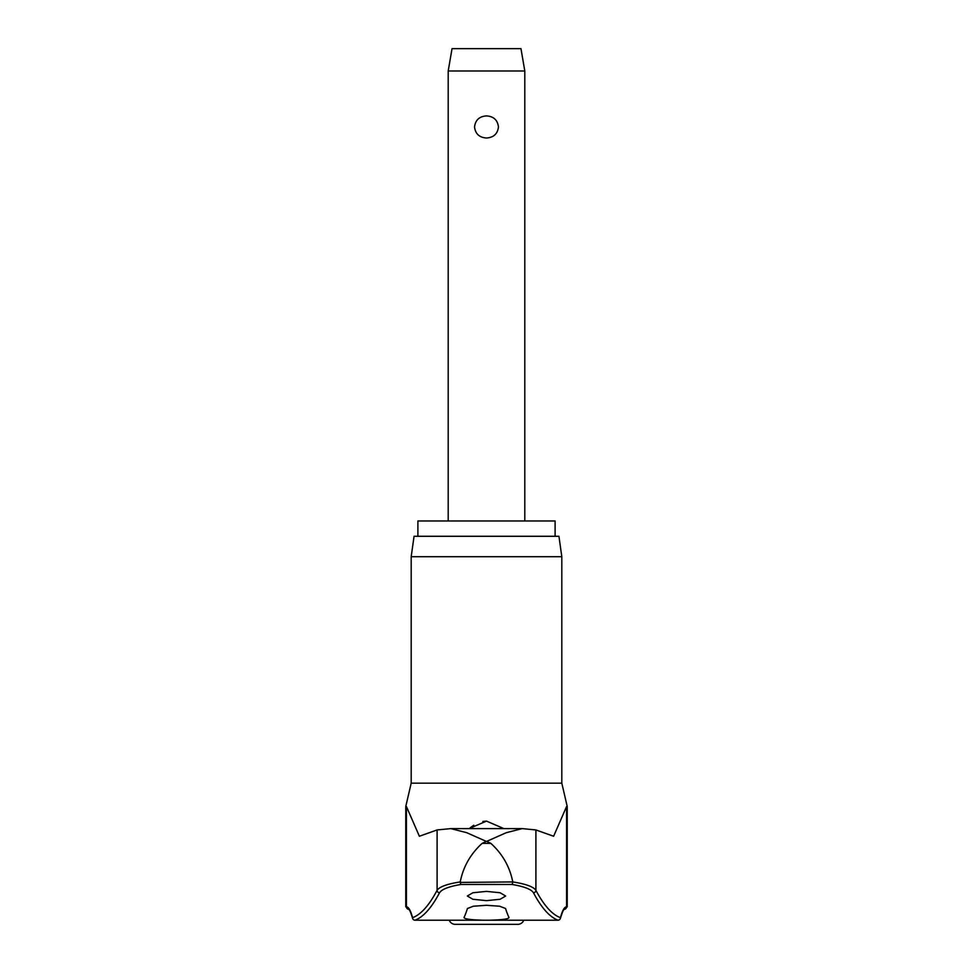 <?xml version="1.0" encoding="UTF-8"?>
<svg xmlns="http://www.w3.org/2000/svg" width="973" height="973" viewBox="0 0 973 973"><rect width="100%" height="100%" fill="white"/><g stroke="black" fill="none" stroke-linecap="round" stroke-linejoin="round"><path stroke-width="1.46" d="M561.81 783.168L567.235 806.544L566.566 806.544L553.625 836.245L535.904 829.945L522.221 828.607L506.179 832.73L486.707 841.377L490.854 843.372L482.146 843.372L486.293 841.377L466.712 832.693L450.779 828.607L437.096 829.945L419.375 836.245L406.434 806.544L405.765 806.544L411.19 783.168L561.81 783.168L561.81 556.714L411.19 556.714L414.06 536.281L558.94 536.281L561.81 556.714M560.095 918.95A2.554 2.274 -165.1 0 0 560.387 918.33L560.387 918.33A2.554 2.274 -165.1 0 0 560.448 917.673A2.554 2.53 110 0 1 558.101 920.215L483.447 920.215C470.81 919.886 464.328 918.986 463.999 917.527A1003.795 55.765 -90 0 0 467.441 908.502L473.34 906.228L486.5 905.291L499.66 906.228L505.559 908.502A1003.795 55.765 90 0 0 509.001 917.527C508.709 918.986 502.226 919.874 489.553 920.215M483.447 920.215L414.899 920.215A2.554 2.53 -110 0 1 412.552 917.673A2.554 2.274 165.1 0 0 412.905 918.95M564.206 909.366A2.554 2.53 -90 0 0 566.566 906.824A107.845 13.975 90 0 0 560.448 917.673A998.602 129.36 -90 0 1 535.904 890.331C533.581 886.78 525.87 883.971 512.771 881.927L460.18 882.414L460.922 884.469L512.078 884.469C524.192 886.525 531.331 889.31 533.484 892.8A1001.144 129.689 90 0 0 558.101 920.215A2.554 1.995 -90 0 1 557.918 920.227L487.473 920.227M512.771 881.927C509.779 866.761 502.469 853.905 490.854 843.372M417.891 536.281L417.891 520.969L555.109 520.969L555.109 536.281M415.264 920.215A2.554 1.995 -90 0 1 414.899 920.215A1001.144 129.689 -90 0 0 439.516 892.8C441.669 889.31 448.808 886.525 460.922 884.469M486.5 900.645L472.878 899.271L467.356 896.024L472.878 892.764L486.5 891.377L500.122 892.764L505.644 896.024L500.122 899.271L486.5 900.645M469.12 828.607L486.5 821.103L482.888 821.455M473.79 825.25L470.3 827.67M486.5 821.103L503.88 828.607M523.742 920.227A6.385 6.385 0 0 1 517.77 924.35L455.23 924.35A6.385 6.385 0 0 1 449.258 920.227M448.2 70.993L452.031 48.65L520.969 48.65L524.8 70.993L448.2 70.993L448.2 520.969M486.5 138.008C479.373 137.534 475.383 133.848 474.544 126.952C475.383 120.056 479.373 116.371 486.5 115.896C493.627 116.371 497.617 120.056 498.456 126.952C497.617 133.848 493.627 137.534 486.5 138.008M512.078 884.469L512.82 882.414M535.904 829.945L535.904 890.331A2.554 2.457 152 0 1 533.484 892.8M460.18 882.414L460.229 881.927C447.13 883.971 439.419 886.78 437.096 890.331A2.554 2.457 28 0 0 439.516 892.8M482.146 843.372C470.531 853.905 463.221 866.761 460.229 881.927M437.096 829.945L437.096 890.331A998.602 129.36 90 0 1 412.552 917.673A107.845 13.975 -90 0 0 406.434 906.824L408.745 909.341C408.672 910.314 408.672 905.997 412.613 918.33A2.554 2.554 0 0 0 415.082 920.227L485.527 920.227M408.794 909.366A2.554 2.53 -90 0 1 406.434 906.824L406.434 806.544M564.267 909.329C564.328 910.314 564.328 905.997 560.387 918.33C564.328 905.997 564.328 910.314 564.267 909.329L567.235 906.824L566.566 906.824L566.566 806.544M522.221 828.607L450.779 828.607M408.733 909.329C408.672 910.314 408.672 905.997 412.613 918.33A2.554 2.554 0 0 0 415.082 920.227M524.8 70.993L524.8 520.969M557.918 920.227A2.554 2.554 0 0 0 560.387 918.33A2.554 2.554 0 0 1 557.918 920.227M405.765 906.824L405.765 806.544M411.19 783.168L411.19 556.714M567.235 906.824L567.235 806.544"/></g></svg>
